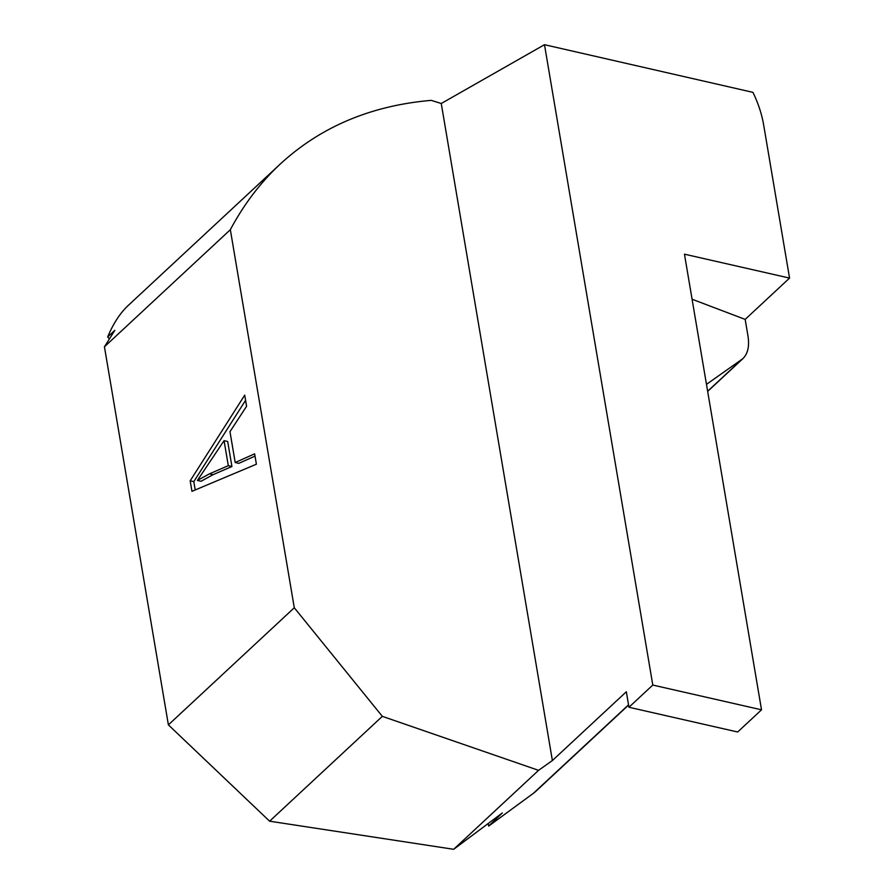<?xml version="1.0" encoding="UTF-8"?>
<svg xmlns="http://www.w3.org/2000/svg" width="894" height="894" viewBox="0 0 894 894"><rect width="100%" height="100%" fill="white"/><g stroke="black" fill="none" stroke-linecap="round" stroke-linejoin="round"><path stroke-width="1.34" d="M230.339 229.702L294.282 607.764L382.33 716.351L538.557 770.337L552.38 760.548L441.256 103.503L431.254 100.363C371.077 105.559 320.778 126.758 280.347 163.96C260.545 182.432 243.872 204.335 230.339 229.702L104.442 346.805L114.823 330.333L107.682 336.971C113.247 323.55 120.142 313.001 128.356 305.335L280.347 163.96M107.682 336.971L109.291 338.848M706.472 384.353L742.847 358.684C747.853 353.745 749.563 346.19 747.976 335.999L745.171 319.393L789.558 278.09L684.458 254.175L761.52 709.814L652.799 685.061L628.94 707.255L626.325 691.766L552.38 760.548M789.558 278.09L763.666 124.981A109.582 73.33 -132.9 0 0 752.949 92.361L544.491 44.7L652.799 685.061M628.94 707.255L737.673 731.996L761.52 709.814M745.171 319.393L692.079 299.233M294.282 607.764L168.385 724.878L104.442 346.805M235.2 462.522L254.634 453.839L256.388 464.198L191.964 491.331L190.176 480.804L244.71 395.148L246.588 406.267L229.982 431.679L235.2 462.522L238.821 463.349L255.013 456.108M441.256 103.503L544.491 44.7M538.557 770.337L453.671 849.3L502.327 812.948L488.66 826.09L488.213 823.486M382.33 716.351L269.608 821.195L453.671 849.3M269.608 821.195L168.385 724.878M628.571 705.064L536.054 791.123A65.754 43.996 -132.9 0 1 533.383 793.324L488.66 826.09M209.431 473.854L228.305 465.685L231.926 466.512L213.063 474.68L201.005 481.285L197.384 480.458L209.431 473.854L213.063 474.68M228.305 465.685L224.07 440.675L227.691 441.491L231.926 466.512M224.07 440.675L197.384 480.458M190.176 480.804L193.808 481.62L195.216 489.957M245.582 400.3L193.808 481.62M707.646 391.237L741.316 359.924M533.383 793.324L628.538 704.83M742.959 358.572L707.668 391.393"/></g></svg>
